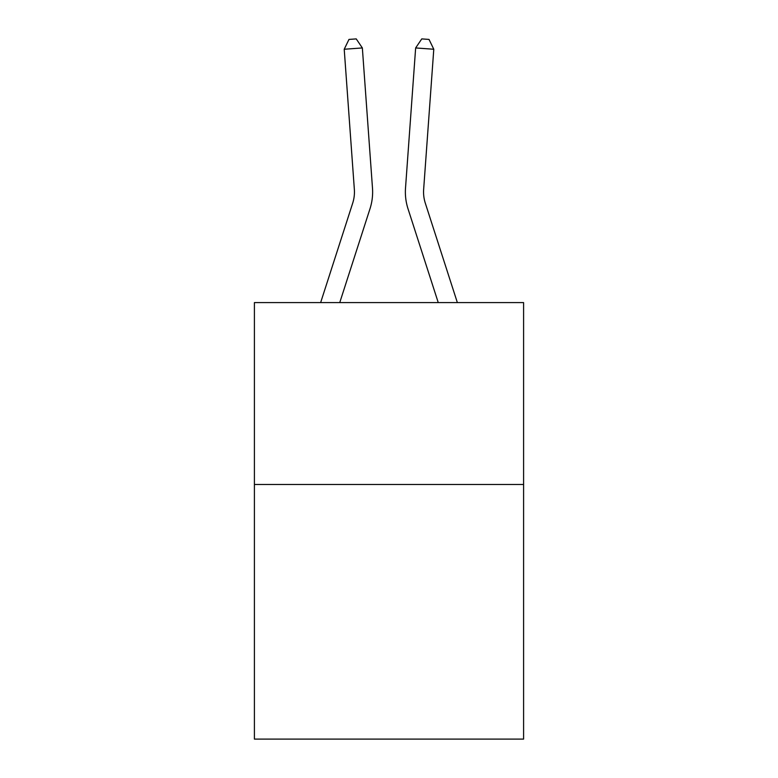 <?xml version="1.0" encoding="UTF-8"?>
<svg xmlns="http://www.w3.org/2000/svg" width="778" height="778" viewBox="0 0 778 778"><rect width="100%" height="100%" fill="white"/><g stroke="black" fill="none" stroke-linecap="round" stroke-linejoin="round"><path stroke-width="1.17" d="M523.594 484.47L523.594 739.1L254.406 739.1L254.406 302.593L523.594 302.593L523.594 484.47L254.406 484.47M352.687 203.175A36.371 36.371 -43.8 0 0 354.35 189.385A36.371 36.371 -43.8 0 1 352.687 203.175A36.371 36.371 -43.8 0 0 354.35 189.385A36.371 36.371 -43.8 0 1 352.687 203.175A36.371 36.371 -43.8 0 0 354.35 189.385A36.371 36.371 -43.8 0 1 352.687 203.175A36.371 36.371 -43.8 0 0 354.35 189.385A36.371 36.371 -43.8 0 1 352.687 203.175A36.371 36.371 -43.8 0 0 354.35 189.385A36.371 36.371 -43.8 0 1 352.687 203.175A36.371 36.371 -43.8 0 0 354.35 189.385A36.371 36.371 -43.8 0 1 352.687 203.175A36.371 36.371 -43.8 0 0 354.35 189.385A36.371 36.371 -43.8 0 1 352.687 203.175A36.371 36.371 -43.8 0 0 354.35 189.385A36.371 36.371 -43.8 0 1 352.687 203.175A36.371 36.371 -43.8 0 0 354.35 189.385A36.371 36.371 -43.8 0 1 352.687 203.175A36.371 36.371 -43.8 0 0 354.35 189.385A36.371 36.371 -43.8 0 1 352.687 203.175A36.371 36.371 -43.8 0 0 354.35 189.385A36.371 36.371 -43.8 0 1 352.687 203.175A36.371 36.371 -43.8 0 0 354.35 189.385A36.371 36.371 -43.8 0 1 352.687 203.175A36.371 36.371 -43.8 0 0 354.35 189.385A36.371 36.371 -43.8 0 1 352.687 203.175A36.371 36.371 -43.8 0 0 354.35 189.385A36.371 36.371 -43.8 0 1 352.687 203.175A36.371 36.371 -43.8 0 0 354.35 189.385A36.371 36.371 -43.8 0 1 352.687 203.175A36.371 36.371 -43.8 0 0 354.35 189.385A36.371 36.371 -43.8 0 1 352.687 203.175A36.371 36.371 -43.8 0 0 354.35 189.385A36.371 36.371 -43.8 0 1 352.687 203.175A36.371 36.371 -43.8 0 0 354.35 189.385A36.371 36.371 -43.8 0 1 352.687 203.175A36.371 36.371 -43.8 0 0 354.35 189.385A36.371 36.371 -43.8 0 1 352.687 203.175A36.371 36.371 -43.8 0 0 354.35 189.385A36.371 36.371 -43.8 0 1 352.687 203.175A36.371 36.371 -43.8 0 0 354.35 189.385A36.371 36.371 -43.8 0 1 352.687 203.175A36.371 36.371 -43.8 0 0 354.35 189.385A36.371 36.371 -43.8 0 1 352.687 203.175A36.371 36.371 -43.8 0 0 354.35 189.385A36.371 36.371 -43.8 0 1 352.687 203.175A36.371 36.371 -43.8 0 0 354.35 189.385A36.371 36.371 -43.8 0 1 352.687 203.175A36.371 36.371 -43.8 0 0 354.35 189.385A36.371 36.371 -43.8 0 1 352.687 203.175A36.371 36.371 -43.8 0 0 354.35 189.385A36.371 36.371 -43.8 0 1 352.687 203.175A36.371 36.371 -43.8 0 0 354.35 189.385A36.371 36.371 -43.8 0 1 352.687 203.175A36.371 36.371 -43.8 0 0 354.35 189.385A36.371 36.371 -43.8 0 1 352.687 203.175A36.371 36.371 -43.8 0 0 354.35 189.385A36.371 36.371 -43.8 0 1 352.687 203.175A36.371 36.371 -43.8 0 0 354.35 189.385A36.371 36.371 -43.8 0 1 352.687 203.175A36.371 36.371 -43.8 0 0 354.35 189.385A36.371 36.371 -43.8 0 1 352.687 203.175A36.371 36.371 -43.8 0 0 354.35 189.385A36.371 36.371 -43.8 0 1 352.687 203.175A36.371 36.371 -43.8 0 0 354.35 189.385A36.371 36.371 -43.8 0 1 352.687 203.175L320.643 302.593L352.687 203.175A36.371 36.371 -21.3 0 0 354.35 189.385L344.216 49.247L362.354 47.944L372.487 188.072A54.567 54.567 136.2 0 1 369.997 208.757L339.753 302.593M425.313 203.175A36.371 36.371 43.8 0 1 423.65 189.385A36.371 36.371 43.8 0 0 425.313 203.175A36.371 36.371 43.8 0 1 423.65 189.385A36.371 36.371 43.8 0 0 425.313 203.175A36.371 36.371 43.8 0 1 423.65 189.385A36.371 36.371 43.8 0 0 425.313 203.175A36.371 36.371 43.8 0 1 423.65 189.385A36.371 36.371 43.8 0 0 425.313 203.175A36.371 36.371 43.8 0 1 423.65 189.385A36.371 36.371 43.8 0 0 425.313 203.175A36.371 36.371 43.8 0 1 423.65 189.385A36.371 36.371 43.8 0 0 425.313 203.175A36.371 36.371 43.8 0 1 423.65 189.385A36.371 36.371 43.8 0 0 425.313 203.175A36.371 36.371 43.8 0 1 423.65 189.385A36.371 36.371 43.8 0 0 425.313 203.175A36.371 36.371 43.8 0 1 423.65 189.385A36.371 36.371 43.8 0 0 425.313 203.175A36.371 36.371 43.8 0 1 423.65 189.385A36.371 36.371 43.8 0 0 425.313 203.175A36.371 36.371 43.8 0 1 423.65 189.385A36.371 36.371 43.8 0 0 425.313 203.175A36.371 36.371 43.8 0 1 423.65 189.385A36.371 36.371 43.8 0 0 425.313 203.175A36.371 36.371 43.8 0 1 423.65 189.385A36.371 36.371 43.8 0 0 425.313 203.175A36.371 36.371 43.8 0 1 423.65 189.385A36.371 36.371 43.8 0 0 425.313 203.175A36.371 36.371 43.8 0 1 423.65 189.385A36.371 36.371 43.8 0 0 425.313 203.175A36.371 36.371 43.8 0 1 423.65 189.385A36.371 36.371 43.8 0 0 425.313 203.175A36.371 36.371 43.8 0 1 423.65 189.385A36.371 36.371 43.8 0 0 425.313 203.175A36.371 36.371 43.8 0 1 423.65 189.385A36.371 36.371 43.8 0 0 425.313 203.175A36.371 36.371 43.8 0 1 423.65 189.385A36.371 36.371 43.8 0 0 425.313 203.175A36.371 36.371 43.8 0 1 423.65 189.385A36.371 36.371 43.8 0 0 425.313 203.175A36.371 36.371 43.8 0 1 423.65 189.385A36.371 36.371 43.8 0 0 425.313 203.175A36.371 36.371 43.8 0 1 423.65 189.385A36.371 36.371 43.8 0 0 425.313 203.175A36.371 36.371 43.8 0 1 423.65 189.385A36.371 36.371 43.8 0 0 425.313 203.175A36.371 36.371 43.8 0 1 423.65 189.385A36.371 36.371 43.8 0 0 425.313 203.175A36.371 36.371 43.8 0 1 423.65 189.385A36.371 36.371 43.8 0 0 425.313 203.175A36.371 36.371 43.8 0 1 423.65 189.385A36.371 36.371 43.8 0 0 425.313 203.175A36.371 36.371 43.8 0 1 423.65 189.385A36.371 36.371 43.8 0 0 425.313 203.175A36.371 36.371 43.8 0 1 423.65 189.385A36.371 36.371 43.8 0 0 425.313 203.175A36.371 36.371 43.8 0 1 423.65 189.385A36.371 36.371 43.8 0 0 425.313 203.175A36.371 36.371 43.8 0 1 423.65 189.385A36.371 36.371 43.8 0 0 425.313 203.175A36.371 36.371 43.8 0 1 423.65 189.385A36.371 36.371 43.8 0 0 425.313 203.175A36.371 36.371 43.8 0 1 423.65 189.385A36.371 36.371 43.8 0 0 425.313 203.175A36.371 36.371 43.8 0 1 423.65 189.385A36.371 36.371 43.8 0 0 425.313 203.175L457.357 302.593L425.313 203.175A36.371 36.371 21.3 0 1 423.65 189.385L433.784 49.247L415.647 47.944L405.513 188.072A54.567 54.567 -136.2 0 0 408.003 208.757L438.247 302.593L408.003 208.757M415.647 47.944L405.513 188.072L415.647 47.944L405.513 188.072L415.647 47.944L405.513 188.072L415.647 47.944L405.513 188.072L415.647 47.944L405.513 188.072L415.647 47.944L405.513 188.072L415.647 47.944L405.513 188.072L415.647 47.944L405.513 188.072L415.647 47.944L405.513 188.072L415.647 47.944L405.513 188.072L415.647 47.944L405.513 188.072L415.647 47.944L405.513 188.072L415.647 47.944L405.513 188.072L415.647 47.944L405.513 188.072L415.647 47.944L405.513 188.072L415.647 47.944L405.513 188.072L415.647 47.944L405.513 188.072L415.647 47.944L405.513 188.072L415.647 47.944L405.513 188.072L415.647 47.944L405.513 188.072L415.647 47.944L405.513 188.072L415.647 47.944L405.513 188.072L415.647 47.944L405.513 188.072L415.647 47.944L405.513 188.072L415.647 47.944L405.513 188.072L415.647 47.944L405.513 188.072L415.647 47.944L405.513 188.072L415.647 47.944L405.513 188.072L415.647 47.944L405.513 188.072L415.647 47.944L405.513 188.072L415.647 47.944L405.513 188.072L415.647 47.944L405.513 188.072L415.647 47.944L405.513 188.072L415.647 47.944L421.773 38.9L429.028 39.425L433.784 49.247M344.216 49.247L348.972 39.425L356.227 38.9L362.354 47.944"/></g></svg>
